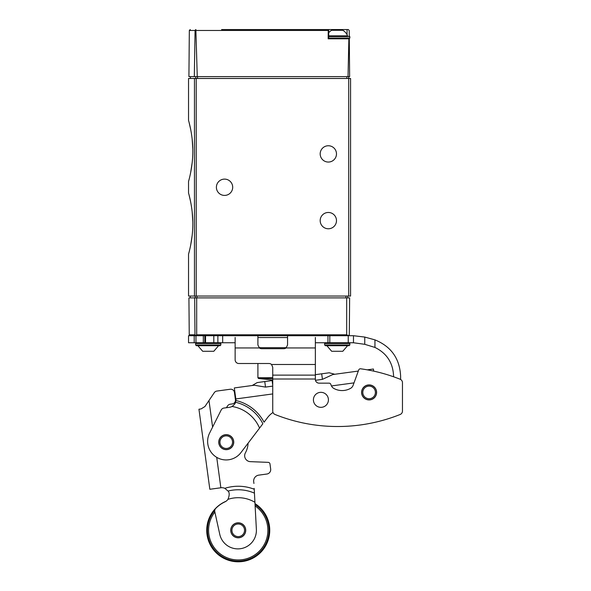 <?xml version="1.0" encoding="UTF-8"?>
<svg xmlns="http://www.w3.org/2000/svg" width="591" height="591" viewBox="0 0 591 591"><rect width="100%" height="100%" fill="white"/><g stroke="black" fill="none" stroke-linecap="round" stroke-linejoin="round"><path stroke-width="0.89" d="M192.193 235.255L190.649 245.258M189.142 251.892L188.536 254.167C188.396 254.522 192.917 239.99 192.821 223.597C192.925 207.182 188.396 192.659 188.536 193.006L188.536 181.518C188.396 181.873 192.917 167.342 192.821 150.949C192.925 134.534 188.396 120.01 188.536 120.357L188.536 78.477L348.72 78.477L348.72 76.623M189.135 195.266L190.671 202.011M192.164 211.711L192.806 221.751M348.72 296.047L348.72 78.477L350.574 78.477L350.574 296.047L188.536 296.047L188.536 254.167M192.193 162.606L190.649 172.609M189.142 179.25L188.536 181.518M189.135 122.618L190.671 129.363M192.164 139.062L192.806 149.102M221.588 29.55L328.699 29.55L328.249 30.466L328.168 38.814L349.296 38.814L349.628 76.623L348.033 76.623L348.867 38.814M328.219 29.55L348.298 29.55L349.229 30.466L349.274 35.874M194.313 76.623L195.067 30.466L195.458 29.823L195.894 30.466L197.254 76.623L188.921 76.623L189.327 30.466L195.067 30.466M197.254 76.623L348.033 76.623M195.458 29.823L195.931 29.55L195.458 29.823M216.395 187.266A8.156 8.156 0 0 0 228.628 194.321A8.156 8.156 0 0 0 228.628 180.203A8.156 8.156 0 0 0 216.395 187.266M320.182 153.904A8.156 8.156 0 0 0 332.408 160.966A8.156 8.156 0 0 0 332.408 146.841A8.156 8.156 0 0 0 320.182 153.904M320.182 220.62A8.156 8.156 0 0 0 332.408 227.683A8.156 8.156 0 0 0 332.408 213.558A8.156 8.156 0 0 0 320.182 220.62M328.699 35.852L347.582 35.852A11.118 11.118 0 0 0 342.824 30.289L331.632 30.289A11.118 11.118 0 0 0 328.699 32.764M195.968 342.75L195.968 335.71L188.536 335.71L188.536 342.75L205.542 342.75L205.542 335.71L204.804 335.71L329.815 335.71L327.961 335.71L327.961 342.75L315.358 342.75M231.48 335.71L241.246 335.71M304.225 335.71L319.007 335.71M196.692 297.901L194.69 297.901L194.971 334.787L194.69 297.901L188.921 297.901L189.246 334.787L194.971 334.787L195.422 335.496L196.692 334.787L196.692 297.901L349.628 297.901L349.303 334.787L348.38 335.71L349.303 334.787M195.85 335.71L195.422 335.496M196.692 334.787L346.681 334.787L348.535 335.695M259.072 347.671L286.391 347.671M272.732 380.006L258.489 378.469L272.732 378.469M347.789 297.901L347.789 296.047M400.609 379.466L400.609 375.942C399.671 358.501 391.116 346.481 374.953 339.877L364.765 337.069L353.484 335.718L329.815 335.71L329.815 342.75L353.484 342.758L353.484 335.718M353.484 342.758L364.765 344.317L374.953 347.434C386.765 353.27 392.971 362.778 393.569 375.942L393.569 376.77M358.309 371.067L332.851 374.531L358.309 371.067L358.693 370.003A1.854 1.854 0 0 1 360.687 368.799A168.649 168.649 0 0 1 390.23 375.64L391.139 375.942A168.649 168.649 0 0 1 400.129 379.237A3.709 3.709 0 0 1 402.464 382.68L402.464 411.055A3.709 3.709 0 0 1 400.129 414.498A168.649 168.649 0 0 1 275.066 414.498A3.709 3.709 0 0 1 272.732 411.055L272.732 375.115L315.358 375.115L315.358 337.454M376.607 392.417A7.506 7.506 0 0 1 365.349 398.918A7.506 7.506 0 0 1 365.349 385.916A7.506 7.506 0 0 1 376.607 392.417M328.426 399.834A7.506 7.506 0 0 1 317.168 406.335A7.506 7.506 0 0 1 317.168 393.333A7.506 7.506 0 0 1 328.426 399.834M315.358 375.115L315.358 379.444A3.709 3.709 0 0 0 319.066 383.153L329.091 383.153A1.854 1.854 0 0 1 330.834 384.372L331.255 385.524A6.006 6.006 0 0 0 333.664 388.339A17.154 17.154 0 0 0 350.145 388.575A5.762 5.762 0 0 0 353.182 385.14L358.693 370.003M402.464 382.68L402.464 411.055A3.709 3.709 0 0 1 400.129 414.498M287.558 335.754L287.558 344.974L286.081 347.944L315.358 347.944M327.961 342.75L329.815 342.75M235.137 337.454L235.137 359.801A3.709 3.709 0 0 0 238.845 363.509L269.031 363.509A3.709 3.709 0 0 1 271.535 364.484L272.732 367.218L272.732 375.115M235.137 347.944L259.39 347.944L257.905 344.974L257.905 335.754M235.137 342.75L222.674 342.75L222.674 335.71M217.872 335.71L217.872 342.75L222.674 342.75M287.558 344.974L286.081 347.944A3.709 3.709 0 0 1 283.857 348.683L261.614 348.683A3.709 3.709 0 0 1 259.39 347.944L257.905 344.974M258.489 378.469L257.905 377.745L257.905 363.509L238.845 363.509M195.968 335.71L204.804 335.71L204.804 342.75L220.103 342.75L220.842 343.489L195.636 343.489L196.382 342.75M212.908 351.276L202.683 351.276L213.802 351.276L218.596 345.713L196.382 345.713L220.103 345.713L220.842 344.974L220.842 343.489M205.542 342.75L213.802 342.75L213.802 335.71M341.894 351.276L331.669 351.276L342.787 351.276L347.582 345.713L326.875 345.713L331.669 351.276M349.828 344.974L324.629 344.974L325.368 345.713L349.089 345.713L349.828 344.974L349.828 343.489L349.089 342.75M367.284 369.848L373.401 369.013L367.284 369.848M273.012 412.459A22.236 22.236 0 0 0 267.59 417.542L264.051 422.188A42.759 42.759 0 0 0 235.875 400.499L235.528 402.249A40.971 40.971 0 0 1 262.855 423.762L240.899 452.64A18.535 18.535 0 0 1 209.583 433.107L221.152 410.058A3.709 3.709 0 0 1 223.967 408.049L229.478 407.302A7.41 7.41 0 0 0 232.027 406.468C234.25 404.798 235.417 403.387 235.528 402.249A7.41 7.41 0 0 1 235.144 403.202M260.956 426.259L262.175 424.663M248.094 443.176A22.236 22.236 0 0 1 245.383 452.883A22.236 22.236 0 0 0 248.094 443.176L257.58 430.706M272.732 386.108L265.514 387.09L254.189 385.236L234.324 387.94L235.824 398.955A7.41 7.41 0 0 1 235.875 400.499M373.66 370.934L373.401 369.013M254.189 385.236L252.239 385.502L257.188 382.584L272.732 380.471L272.104 380.552L272.732 385.199M234.324 387.94L252.239 385.502M218.81 443.169A7.506 7.506 0 0 0 227.254 449.596A7.506 7.506 0 0 0 233.681 441.145A7.506 7.506 0 0 0 225.23 434.717A7.506 7.506 0 0 0 218.81 443.169M332.851 374.531L322.435 379.348L321.681 373.808L315.358 374.672L329.253 372.781L334.801 374.266M315.461 380.294L322.435 379.348M361.758 393.421A7.41 7.41 0 0 0 373.645 398.282A7.41 7.41 0 0 0 371.909 385.561A7.41 7.41 0 0 0 361.758 393.421M239.252 537.736A7.506 7.506 0 0 0 245.671 529.285A7.506 7.506 0 0 0 237.227 522.865A7.506 7.506 0 0 0 230.8 531.309A7.506 7.506 0 0 0 239.252 537.736M254.182 488.38L256.376 529.359A18.535 18.535 0 0 1 240.367 548.714A18.535 18.535 0 0 1 219.771 534.338L214.799 511.769A3.709 3.709 0 0 1 215.759 508.386A31.389 31.389 0 0 1 225.008 501.833A7.41 7.41 0 0 0 227.927 499.373C229.574 495.361 229.618 492.591 228.06 491.062A40.535 40.535 0 0 1 254.44 493.145M216.853 391.065L230.268 389.24L216.853 391.065A3.709 3.709 0 0 0 214.282 392.668L204.929 406.534L201.066 408.935L198.945 409.223L209.835 489.274L220.857 487.774A7.41 7.41 0 0 1 224.824 488.329L228.06 491.062M253.709 481.813A5.932 5.932 0 0 1 258.784 475.134L266.866 474.034L258.784 475.134A5.932 5.932 0 0 0 253.709 481.813L253.886 483.098A4.447 4.447 0 0 1 253.916 483.46M269.984 463.957L270.671 469.025L269.984 463.957A1.854 1.854 0 0 0 268.218 462.354L250.355 461.652A5.932 5.932 0 0 1 245.383 452.883A5.932 5.932 0 0 0 250.355 461.652M234.442 392.409L235.44 399.76L234.442 392.409A3.709 3.709 0 0 0 230.268 389.24M230.239 404.207L232.263 403.926L230.239 404.207A3.709 3.709 0 0 0 227.668 405.803L226.368 407.724M270.671 469.025A4.447 4.447 0 0 1 266.866 474.034M235.44 399.76A3.709 3.709 0 0 1 232.263 403.926M237.235 522.954A7.41 7.41 0 0 0 232.374 534.84A7.41 7.41 0 0 0 245.095 533.104A7.41 7.41 0 0 0 237.235 522.954M225.998 501.271A31.508 31.508 0 0 0 212.28 548.153A31.508 31.508 0 0 0 260.971 552.112A31.508 31.508 0 0 0 255.002 503.621M214.747 510.432A30.762 30.762 0 0 0 219.357 554.587A30.762 30.762 0 0 0 263.283 548.16A30.762 30.762 0 0 0 255.046 504.537M214.858 512.057A29.653 29.653 0 0 0 220.443 554.018A29.653 29.653 0 0 0 262.286 547.643A29.653 29.653 0 0 0 255.12 505.926M225.245 434.813A7.41 7.41 0 0 0 220.384 446.693A7.41 7.41 0 0 0 233.105 444.964A7.41 7.41 0 0 0 225.245 434.813M194.461 296.047L194.461 78.477M195.894 30.466L328.249 30.466M195.791 76.623L195.791 78.477M197.549 76.623L197.549 78.477M346.865 76.623L346.865 78.477M347.072 34.721L347.072 29.55M196.212 296.047L196.212 78.477M328.699 38.075L349.828 38.075L349.089 38.814M328.699 36.59L349.828 36.59L349.089 35.852M346.681 334.787L346.681 297.901M257.905 337.542L287.558 337.542M257.905 377.745L272.732 377.745M195.207 297.901L195.207 296.047M196.98 297.901L196.98 296.047M345.942 297.901L345.942 296.047M272.732 379.016L315.358 379.016M271.535 364.484L315.358 364.484M194.21 342.75L194.21 335.71M203.319 342.75L203.319 335.71M213.816 342.75L213.816 335.71M348.239 342.75L348.239 335.71M374.953 347.434L374.953 339.877M364.765 344.317L364.765 337.069M196.382 345.713L195.636 344.974L220.842 344.974M324.629 344.974L324.629 343.489L349.828 343.489M235.824 398.955L272.732 393.931M331.448 385.945L354.009 382.879M232.027 406.468A36.154 36.154 0 0 1 259.552 428.106M362.859 393.266A6.302 6.302 0 0 0 372.958 397.403A6.302 6.302 0 0 0 371.488 386.588A6.302 6.302 0 0 0 362.859 393.266M265.514 387.09L264.761 381.557M208.985 400.521L212.597 427.094M216.72 457.375L220.857 487.774M224.824 488.329A44.059 44.059 0 0 1 254.226 489.245M227.927 499.373A32.601 32.601 0 0 1 254.928 502.298M237.39 524.054A6.302 6.302 0 0 0 233.253 534.161A6.302 6.302 0 0 0 244.068 532.683A6.302 6.302 0 0 0 237.39 524.054M225.393 435.914A6.302 6.302 0 0 0 221.263 446.013A6.302 6.302 0 0 0 232.078 444.543A6.302 6.302 0 0 0 225.393 435.914M189.327 30.466L190.25 29.55M190.391 76.623L190.391 78.477M328.699 38.814L328.699 29.55M349.828 38.075L349.828 36.59M189.246 334.787L190.169 335.71M190.206 297.901L190.206 296.047M202.683 351.276L197.882 345.713M195.636 344.974L195.636 343.489M324.629 343.489L325.368 342.75"/></g></svg>
